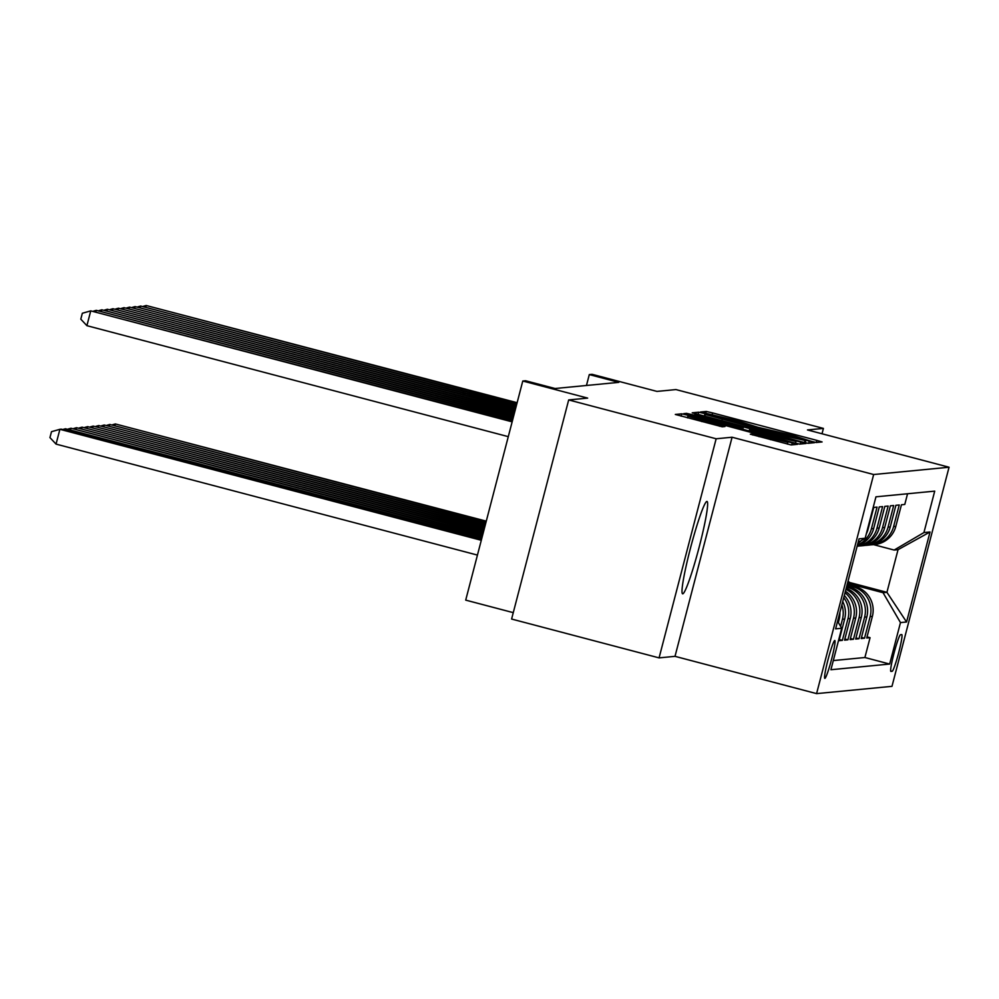 <?xml version="1.0" encoding="UTF-8"?>
<svg xmlns="http://www.w3.org/2000/svg" width="999" height="999" viewBox="0 0 999 999"><rect width="100%" height="100%" fill="white"/><g stroke="black" fill="none" stroke-linecap="round" stroke-linejoin="round"><path stroke-width="1.5" d="M811.85 441.483L816.283 442.507L822.09 441.945L816.82 440.372L712.599 412.924L706.268 411.451L700.461 412.013L738.298 421.066L758.004 427.297L792.145 435.252L811.85 441.483M682.792 593.818A47.752 4.071 104.8 0 0 698.95 547.939A47.752 4.071 104.8 0 0 706.98 501.448A47.752 4.071 104.8 0 0 706.842 501.448A47.752 4.071 104.8 0 0 690.684 547.327A47.752 4.071 104.8 0 0 682.654 593.806A47.752 4.071 104.8 0 0 682.792 593.818M824.874 678.396A19.593 1.673 104.8 0 0 831.505 659.565A19.593 1.673 104.8 0 0 834.802 640.496A19.593 1.673 104.8 0 0 834.752 640.496A19.593 1.673 104.8 0 0 828.121 659.315A19.593 1.673 104.8 0 0 824.824 678.383A19.593 1.673 104.8 0 0 824.874 678.396M750.311 434.19L791.133 444.942L797.577 444.305L688.086 415.297L681.755 413.823L675.312 414.448L722.227 426.798L724.999 426.523L688.111 416.146L705.132 420.055L787.849 442.32L753.059 433.928L750.311 434.19M822.015 433.778L823.413 428.409L675.948 389.573L656.955 391.408L592.07 374.313L589.298 374.588L618.793 382.355L555.044 388.511L525.549 380.744L522.777 381.019L465.709 600.124L513.274 612.649M716.146 438.773L659.078 657.879L675.012 656.343L732.08 437.237L716.146 438.773L568.681 399.937L587.662 398.102L522.777 381.019M732.08 437.237L873.663 474.525L949.05 467.232L891.982 686.338L816.583 693.618L873.663 474.525M823.413 428.409L807.479 429.945L949.05 467.232M801.722 441.833L808.054 443.306L814.497 442.669L809.227 441.108L705.007 413.661L698.676 412.187L692.232 412.812L801.722 441.833M806.018 443.506L799.6 444.118L793.256 442.644L683.766 413.636L686.538 413.361L692.869 414.835L741.483 427.435L743.331 427.247L738.049 425.686L694.817 414.023L806.018 443.506M659.078 657.879L511.6 619.043L568.681 399.937M841.845 604.944A24.488 24.388 84.5 0 1 842.444 619.28L844.654 619.068L839.023 640.684L842.357 640.359L839.322 639.56M843.743 597.652A24.488 24.388 84.5 0 1 847.976 618.743L850.199 618.531L844.567 640.147L847.901 639.822L844.867 639.023M845.017 592.769A24.488 24.388 84.5 0 1 853.521 618.206L855.743 617.994L850.112 639.61L853.433 639.285L850.411 638.486M845.916 589.335A24.488 24.388 84.5 0 1 859.065 617.669L861.288 617.457L855.656 639.073L858.978 638.748L855.943 637.949M846.503 587.062L847.189 587.237A24.488 24.388 84.5 0 1 864.61 617.145L866.832 616.92L861.2 638.536L864.522 638.211L870.154 616.608A24.488 24.388 -95.5 0 0 852.734 586.7L846.99 585.189M861.488 637.412L864.522 638.211M907.554 493.756L904.782 504.445L901.448 504.77L895.816 526.373A24.488 24.388 -95.5 0 1 874.587 544.542L872.364 544.755A24.488 24.388 -95.5 0 0 893.606 526.598L899.237 504.982L895.903 505.294L890.271 526.91A24.488 24.388 -95.5 0 1 869.043 545.079L866.82 545.292A24.488 24.388 84.5 0 1 865.146 545.392M866.82 545.292A24.488 24.388 84.5 0 0 888.061 527.135L893.693 505.519L890.359 505.831L884.727 527.447A24.488 24.388 -95.5 0 1 863.498 545.616L861.275 545.829A24.488 24.388 84.5 0 1 859.602 545.929M861.275 545.829A24.488 24.388 84.5 0 0 882.517 527.659L888.148 506.056L884.814 506.368L879.195 527.984A24.488 24.388 -95.5 0 1 857.954 546.153L857.142 546.228A24.488 24.388 84.5 0 0 876.972 528.196L879.195 527.984M876.972 528.196L882.604 506.58L879.27 506.905L873.65 528.521A24.488 24.388 -95.5 0 1 857.279 545.704M857.454 545.029A24.488 24.388 84.5 0 0 871.428 528.733L877.06 507.117L873.738 507.442L868.106 529.058A24.488 24.388 -95.5 0 1 866.32 533.828M866.832 616.92A24.488 24.388 -95.5 0 0 849.4 587.025L846.702 586.313M901.722 634.59L900.511 634.715A18.981 1.623 104.8 0 0 894.08 652.946A18.981 1.623 104.8 0 0 890.896 671.428L892.157 671.303A18.981 1.623 104.8 0 0 898.588 653.071A18.981 1.623 104.8 0 0 901.772 634.602A18.981 1.623 104.8 0 0 901.722 634.59M837.599 621.228L841.707 628.271L830.918 669.73L889.672 664.048L900.474 622.589L883.054 592.694L851.847 584.477M841.707 628.271L835.614 628.858L859.065 538.848L865.159 538.261L875.961 496.815L934.714 491.133L923.925 532.579L930.019 531.992L906.568 622.002L900.474 622.589M833.303 660.576L864.897 657.517L870.067 637.687L866.745 637.999L872.377 616.383A24.488 24.388 -95.5 0 0 854.944 586.488L847.189 584.44M870.691 544.855A24.488 24.388 -95.5 0 0 872.364 544.755M864.61 617.145L858.978 638.748M859.065 617.669L853.433 639.285M853.521 618.206L847.901 639.822M847.976 618.743L842.357 640.359M842.444 619.28L840.596 626.361M838.361 622.514L839.11 619.605A24.488 24.388 -95.5 0 0 839.884 612.462M883.054 592.694L886.925 592.32L898.039 549.675L894.155 550.049L923.925 532.579M849.587 582.479L886.925 592.32L906.568 622.002M873.588 544.642L894.155 550.049M675.012 656.343L816.583 693.618M589.298 374.588L586.463 385.477M867.032 636.887L870.067 637.687M864.897 657.517L889.672 664.048M861.288 617.457A24.488 24.388 -95.5 0 0 846.178 588.299M855.743 617.994A24.488 24.388 -95.5 0 0 845.416 591.246M850.199 618.531A24.488 24.388 -95.5 0 0 844.305 595.491M857.891 543.319A24.488 24.388 -95.5 0 0 861.538 540.397M844.654 619.068A24.488 24.388 -95.5 0 0 842.719 601.61M865.159 538.261L858.141 542.382M898.039 549.675L930.019 531.992M805.768 440.609L705.306 414.485L784.715 435.976L805.768 440.609L805.219 442.719M779.008 437.512L796.016 441.421L781.917 437.237L757.741 430.869L749.562 429.582L779.008 437.512L778.671 438.811M853.77 586.176L848.051 581.118M849.387 585.027L847.477 583.329M852.11 585.739L847.839 581.955M847.689 582.492L851.061 585.464M486.276 521.141L115.335 423.951L486.151 521.603M112.6 424.725L115.335 423.951L114.972 425.349M517.007 403.171L146.191 305.507L517.12 402.697M143.444 306.281L146.191 305.507L145.829 306.905M848.226 586.713L846.902 585.539M485.789 523.001L109.79 424.475L485.664 523.476M107.055 425.262L109.79 424.475L109.428 425.886M485.302 524.875L104.246 425.012L485.177 525.337M101.511 425.786L104.246 425.012L103.884 426.423M484.815 526.735L98.701 425.549L484.69 527.21M95.966 426.323L98.701 425.549L98.339 426.948M484.328 528.608L93.169 426.086L484.203 529.07M90.422 426.86L93.169 426.086L92.795 427.485M516.52 405.032L140.647 306.044L516.645 404.57M137.899 306.818L140.647 306.044L140.285 307.442M516.033 406.905L135.102 306.581L516.158 406.431M132.368 307.355L135.102 306.581L134.74 307.979M515.546 408.766L129.558 307.118L515.671 408.304M126.823 307.892L129.558 307.118L129.196 308.516M515.059 410.639L124.013 307.655L515.184 410.177M121.279 308.429L124.013 307.655L123.651 309.053M483.841 530.469L87.625 426.623L483.716 530.944M84.878 427.397L87.625 426.623L87.25 428.022M514.572 412.512L118.469 308.192L514.697 412.038M115.734 308.966L118.469 308.192L118.107 309.59M483.354 532.342L82.08 427.16L483.241 532.804M79.333 427.934L82.08 427.16L81.706 428.559M514.085 414.373L112.924 308.728L514.21 413.911M110.19 309.503L112.924 308.728L112.562 310.127M482.867 534.215L76.536 427.697L482.754 534.677M73.789 428.471L76.536 427.697L76.174 429.095M513.598 416.246L107.38 309.265L513.723 415.771M104.645 310.04L107.38 309.265L107.018 310.664M482.38 536.076L70.991 428.234L482.267 536.55M68.244 429.008L70.991 428.234L70.629 429.632M513.111 418.106L101.836 309.802L513.236 417.644M99.101 310.577L101.836 309.802L101.473 311.201M481.893 537.949L65.447 428.771L481.78 538.411M62.712 429.545L65.447 428.771L65.085 430.169M512.624 419.98L96.291 310.339L512.749 419.505M93.556 311.114L96.291 310.339L95.929 311.738M481.406 539.81L61.289 429.17L59.903 429.308L56.044 444.105L477.435 555.082M56.044 444.105L49.95 437.612L51.498 431.68L59.903 429.308L481.293 540.284M512.137 421.84L90.747 310.876L512.262 421.378M508.279 436.65L86.901 325.674L90.747 310.876L82.343 313.249L80.794 319.168L86.901 325.674M847.189 587.237L849.4 587.025M852.734 586.7L854.944 586.488M893.606 526.598L895.816 526.373M871.428 528.733L873.65 528.521M882.517 527.659L884.727 527.447M888.061 527.135L890.271 526.91M870.154 616.608L872.377 616.383M837.999 619.717L839.11 619.605M890.671 670.916L892.157 671.303M705.731 413.524L706.268 411.451M712.175 414.535L712.599 412.924M816.27 442.507L816.82 440.372M698.064 414.535L698.676 412.187M704.345 416.183L705.007 413.661M808.678 443.244L809.227 441.108M721.84 420.791L722.177 419.505M784.377 437.262L784.715 435.976M804.495 442.545L804.982 440.684M686.263 414.448L686.538 413.361M692.544 416.121L692.869 414.835M734.802 427.26L735.139 425.961M741.096 428.908L741.483 427.435M742.756 429.345L743.306 427.26L742.781 429.358M800.211 444.068L800.773 441.92M749.2 431.044L749.575 429.595L749.175 431.044M754.495 432.442L754.832 431.143M752.784 435.015L753.059 433.928M759.053 436.688L759.39 435.402M770.491 439.697L770.828 438.411M701.885 421.628L702.222 420.342M719.405 426.211L719.73 424.95M681.143 416.171L681.755 413.823M687.424 417.819L688.086 415.297M791.757 444.88L792.307 442.744M805.244 442.719L805.793 440.596M704.832 416.321L705.306 414.485M795.541 443.231L796.016 441.421M787.374 444.13L787.849 442.32M687.662 417.882L688.111 416.146"/></g></svg>
